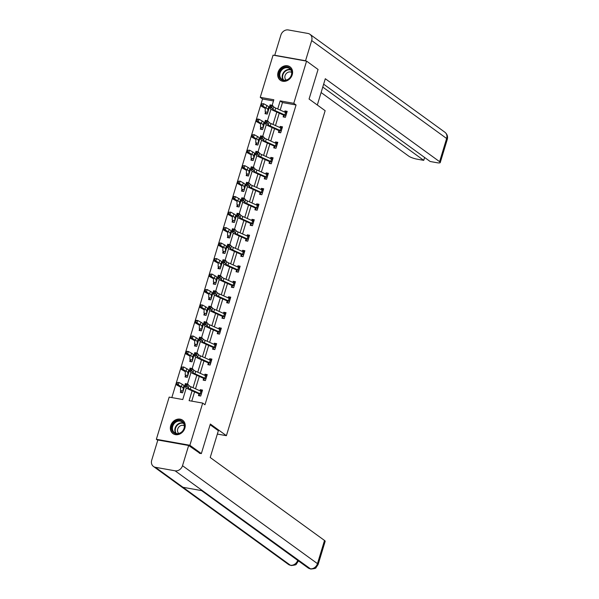 <?xml version="1.0" encoding="UTF-8"?>
<svg xmlns="http://www.w3.org/2000/svg" width="599" height="599" viewBox="0 0 599 599"><rect width="100%" height="100%" fill="white"/><g stroke="black" fill="none" stroke-linecap="round" stroke-linejoin="round"><path stroke-width="0.9" d="M292.222 74.785A8.266 6.978 126 0 1 280.302 80.214A8.266 6.978 126 0 1 278.086 72.262A8.266 6.978 126 0 1 290.006 66.841A8.266 6.978 126 0 1 292.222 74.785M184.859 428.158A8.266 6.978 126 0 1 172.939 433.586A8.266 6.978 126 0 1 170.722 425.642A8.266 6.978 126 0 1 182.643 420.213A8.266 6.978 126 0 1 184.859 428.158M157.754 440.31L156.354 439.292L169.173 397.107L182.762 399.533L186.289 387.912M273.473 100.954L262.542 99L171.831 397.579M262.542 99L260.251 97.338L273.069 55.153L306.583 61.128L293.772 103.32L280.182 100.894L277.726 108.973M306.583 61.128L318.062 69.462L309.077 99.037L325.145 110.695L226.4 435.683L217.34 434.065M181.669 392.644L180.808 390.773L180.329 392.405L182.59 392.809L184.402 386.849L183.863 386.752M185.518 375.303L185.031 376.921L187.3 377.318L189.104 371.365L188.565 371.268M191.074 361.669L190.22 359.804L189.733 361.429L192.002 361.833L193.814 355.881L193.267 355.784M194.93 344.335L194.443 345.945L196.704 346.349L198.516 340.397L197.977 340.299M200.485 330.7L199.632 328.836L199.145 330.461L201.414 330.865L203.218 324.913L202.679 324.815M205.187 315.216L204.334 313.352L203.847 314.977L206.116 315.381L207.928 309.428L207.381 309.331M209.044 297.883L208.557 299.493L210.818 299.897L212.63 293.944L212.091 293.847M214.599 284.248L213.746 282.384L213.259 284.008L215.528 284.413L217.332 278.453L216.793 278.363M218.455 266.914L217.961 268.524L220.23 268.929L222.042 262.968L221.495 262.871M224.011 253.28L223.15 251.415L222.671 253.04L224.932 253.444L226.744 247.484L226.205 247.387M228.713 237.788L227.86 235.924L227.373 237.556L229.642 237.96L231.446 232L230.907 231.903M232.569 220.454L232.075 222.064L234.344 222.469L236.156 216.516L235.609 216.419M238.125 206.82L237.264 204.955L236.785 206.58L239.046 206.984L240.858 201.032L240.319 200.935M242.827 191.336L241.974 189.471L241.487 191.096L243.756 191.5L245.56 185.548L245.021 185.45M246.683 174.002L246.189 175.612L248.458 176.016L250.27 170.064L249.723 169.966M252.239 160.367L251.378 158.503L250.899 160.128L253.16 160.532L254.972 154.579L254.433 154.482M256.087 143.034L255.601 144.644L257.87 145.048L259.674 139.088L259.135 138.998M261.643 129.399L260.79 127.535L260.303 129.159L262.572 129.564L264.384 123.604L263.837 123.506M266.353 113.915L265.492 112.05L265.013 113.675L267.274 114.08L269.086 108.12L268.547 108.022M192.099 390.788L189.104 400.664L202.694 403.09L204.985 404.752L296.063 104.982L282.473 102.556L280.19 110.074M279.254 113.166L275.488 125.558M274.552 128.65L270.778 141.05M269.842 144.134L266.076 156.534M265.14 159.619L261.374 172.018M260.438 175.103L256.664 187.502M255.728 190.587L251.962 202.986M251.026 206.071L247.26 218.47M246.324 221.555L242.55 233.954M241.614 237.047L237.848 249.439M236.912 252.531L233.146 264.923M232.21 268.015L228.436 280.414M227.5 283.499L223.734 295.899M222.798 298.983L219.032 311.383M218.088 314.468L214.322 326.867M213.386 329.952L209.62 342.351M208.684 345.436L204.918 357.835M203.974 360.92L200.208 373.319M199.272 376.404L195.506 388.803M194.57 391.896L191.762 401.135M198.935 394.022L198.449 395.632L200.71 396.036L202.522 390.084L200.253 389.679L199.924 390.78M204.491 380.387L203.63 378.523L203.151 380.148L205.412 380.552L207.224 374.6L204.963 374.195L204.626 375.296M208.347 363.054L207.853 364.664L210.122 365.068L211.926 359.115L209.665 358.711L209.328 359.812M213.895 349.419L213.042 347.555L212.563 349.18L214.824 349.584L216.636 343.631L214.367 343.227L214.038 344.328M218.605 333.935L217.744 332.071L217.265 333.695L219.526 334.1L221.338 328.147L219.077 327.743L218.74 328.844M222.461 316.601L221.967 318.211L224.236 318.616L226.04 312.656L223.779 312.251L223.442 313.359M228.009 302.967L227.156 301.102L226.677 302.727L228.938 303.131L230.75 297.171L228.481 296.767L228.152 297.868M232.719 287.483L231.858 285.611L231.379 287.243L233.64 287.647L235.452 281.687L233.191 281.283L232.854 282.384M236.575 270.142L236.081 271.759L238.35 272.163L240.154 266.203L237.893 265.799L237.556 266.899M242.131 256.507L241.27 254.642L240.791 256.267L243.052 256.672L244.864 250.719L242.595 250.315L242.266 251.415M245.979 239.173L245.493 240.783L247.754 241.187L249.566 235.235L247.305 234.83L246.968 235.931M251.535 225.538L250.682 223.674L250.195 225.299L252.464 225.703L254.268 219.751L252.007 219.346L251.67 220.447M256.245 210.054L255.384 208.19L254.904 209.815L257.166 210.219L258.978 204.266L256.709 203.862L256.379 204.963M260.093 192.721L259.607 194.331L261.868 194.735L263.68 188.782L261.419 188.378L261.082 189.479M265.649 179.086L264.795 177.222L264.309 178.846L266.577 179.251L268.389 173.291L266.121 172.886L265.784 173.995M269.505 161.752L269.018 163.362L271.28 163.767L273.092 157.807L270.823 157.402L270.493 158.503M275.061 148.118L274.2 146.253L273.721 147.878L275.989 148.282L277.794 142.322L275.533 141.918L275.196 143.019M279.763 132.626L278.909 130.762L278.423 132.394L280.691 132.798L282.503 126.838L280.235 126.434L279.898 127.535M283.619 115.293L283.132 116.902L285.394 117.307L287.206 111.354L284.937 110.95L284.607 112.05M226.4 435.683L210.339 424.025L201.346 453.6L199.325 453.241M201.346 453.6L189.876 445.274L156.354 439.292M296.063 104.982L293.772 103.32M202.694 403.09L189.876 445.274M276.79 112.058L273.017 124.457M272.081 127.542L268.315 139.941M267.379 143.026L263.612 155.426M262.676 158.518L258.903 170.91M257.967 174.002L254.201 186.394M253.265 189.486L249.498 201.885M248.563 204.97L244.789 217.37M243.853 220.454L240.087 232.854M239.151 235.939L235.385 248.338M234.449 251.423L230.675 263.822M229.739 266.907L225.973 279.306M225.037 282.391L221.271 294.79M220.327 297.883L216.561 310.275M215.625 313.367L211.859 325.759M210.923 328.851L207.157 341.25M206.213 344.335L202.447 356.734M201.511 359.819L197.745 372.219M196.809 375.303L193.043 387.703M272.141 105.349L273.84 99.763L260.251 97.338M187.457 384.079L190.999 372.428M192.159 368.595L195.701 356.944M196.861 353.111L200.403 341.46M201.571 337.626L205.113 325.976M206.273 322.142L209.815 310.492M210.975 306.658L214.517 295.007M215.685 291.174L219.227 279.516M220.387 275.69L223.929 264.032M225.089 260.198L228.631 248.548M229.799 244.714L233.34 233.063M234.501 229.23L238.043 217.579M239.211 213.746L242.745 202.095M243.913 198.262L247.454 186.611M248.615 182.777L252.157 171.127M253.325 167.293L256.859 155.643M258.027 151.809L261.568 140.151M262.729 136.325L266.27 124.667M267.439 120.833L270.973 109.183M282.473 102.556L280.182 100.894M202.215 391.102L200.253 389.679M206.917 375.61L204.963 374.195M211.619 360.126L209.665 358.711M216.329 344.642L214.367 343.227M221.031 329.158L219.077 327.743M225.733 313.674L223.779 312.251M230.443 298.19L228.481 296.767M235.145 282.706L233.191 281.283M239.847 267.221L237.893 265.799M244.557 251.737L242.595 250.315M249.259 236.253L247.305 234.83M253.961 220.761L252.007 219.346M258.671 205.277L256.709 203.862M263.373 189.793L261.419 188.378M268.075 174.309L266.121 172.886M272.785 158.825L270.823 157.402M277.487 143.341L275.533 141.918M282.189 127.857L280.235 126.434M286.899 112.372L284.937 110.95M200.792 391.169L202.17 391.244M201.084 394.194L201.841 391.716A3.706 0.749 -163.1 0 0 200.875 391.207L191.021 386.797A5.294 1.071 16.9 0 1 189.044 385.584L187.839 384.169L187.083 386.654L184.619 386.07L185.825 387.486A7.944 1.61 -163.1 0 0 188.79 389.305L198.793 393.783L201.084 394.194A3.706 0.749 -163.1 0 0 200.118 393.693L190.265 389.283A5.294 1.071 16.9 0 1 188.288 388.062L186.252 385.359L186.551 384.363L185.57 384.131L185.263 385.127L186.252 385.359M199.781 395.872L198.793 393.783M185.263 385.127L184.619 386.07L185.376 383.592L187.839 384.169L186.551 384.363M185.376 383.592L185.57 384.131M176.555 382.581L178.989 382.454L182.163 384.214A7.944 1.61 16.9 0 1 183.915 385.823L183.9 388.466L183.084 391.192L183.167 388.302A7.944 1.61 16.9 0 0 181.407 386.699L178.24 384.932L176.286 384.723L176.248 383.577L177.034 383.659L177.334 382.664L176.555 382.581L176.248 383.577M180.808 390.773L180.718 390.563A3.706 0.749 16.9 0 1 180.464 390.181L180.628 387.56A5.294 1.071 -163.1 0 0 179.453 386.49L176.286 384.723M177.334 382.664L178.989 382.454L178.24 384.932L177.034 383.659M180.718 390.563L183.017 390.975M184.47 424.758A7.151 6.042 126 0 1 179.453 433.511A7.151 6.042 126 0 1 171.846 429.573A7.151 6.042 126 0 1 176.862 420.82A7.151 6.042 126 0 1 184.47 424.758M172.542 429.558A6.619 5.593 -54 0 0 174.496 432.695A6.619 5.593 -54 0 0 181.407 432.171A6.619 5.593 -54 0 0 184.23 425.103A6.619 5.593 -54 0 0 182.276 421.973A6.619 5.593 -54 0 0 175.357 422.49A6.619 5.593 -54 0 0 172.542 429.558M184.335 425.829A4.717 3.983 -54 0 0 179.49 426.391A4.717 3.983 -54 0 0 177.574 431.347A4.717 3.983 -54 0 0 178.802 433.451M183.339 420.805A8.214 6.933 -54 0 0 182.98 420.52A8.214 6.933 -54 0 0 174.406 421.164A8.214 6.933 -54 0 0 170.91 429.925A8.214 6.933 -54 0 0 173.336 433.811A8.214 6.933 -54 0 0 173.717 434.065M291.833 71.386A7.151 6.042 126 0 1 286.816 80.139A7.151 6.042 126 0 1 279.209 76.2A7.151 6.042 126 0 1 284.226 67.447A7.151 6.042 126 0 1 291.833 71.386M279.905 76.185A6.619 5.593 -54 0 0 281.859 79.315A6.619 5.593 -54 0 0 288.77 78.798A6.619 5.593 -54 0 0 291.593 71.73A6.619 5.593 -54 0 0 289.639 68.6A6.619 5.593 -54 0 0 282.721 69.117A6.619 5.593 -54 0 0 279.905 76.185M291.698 72.457A4.717 3.983 -54 0 0 286.854 73.018A4.717 3.983 -54 0 0 284.937 77.975A4.717 3.983 -54 0 0 286.165 80.079M290.702 67.432A8.214 6.933 -54 0 0 290.343 67.148A8.214 6.933 -54 0 0 281.77 67.792A8.214 6.933 -54 0 0 278.273 76.552A8.214 6.933 -54 0 0 280.699 80.438A8.214 6.933 -54 0 0 281.081 80.693M210.122 424.736L218.358 430.711L210.219 457.509L324.516 540.463A6.357 1.288 16.9 0 1 325.16 541.339L318.114 564.513A6.357 1.288 16.9 0 0 317.47 563.637L324.516 540.463M155.433 467.302L182.972 487.286L202.634 490.798L175.088 470.807L155.433 467.302A6.514 5.503 -54 0 1 153.456 466.471A6.514 5.503 -54 0 1 151.712 460.204L157.851 440.003L188.655 445.499L199.991 453.361M175.088 470.807A6.514 5.503 -54 0 0 182.515 465.7L188.655 445.499M202.634 490.798L310.739 569.05L308.118 567.927A6.514 5.503 -54 0 0 310.042 568.75A6.514 5.503 -54 0 0 317.47 563.637L182.515 465.7M297.688 560.357A6.514 5.503 -54 0 1 290.388 565.239L288.411 564.408A6.514 5.503 -54 0 0 290.388 565.239L182.972 487.286M317.313 105.012L325.302 78.724L439.599 161.678L446.637 138.496L311.682 40.56L305.55 60.754L305.894 61.008M321.101 92.538L408.795 156.182A6.357 1.288 -163.1 0 0 416.986 159.147L423.733 160.352L322.764 87.072M311.682 40.56A6.514 5.503 -54 0 0 309.938 34.293A6.514 5.503 -54 0 0 307.968 33.454L288.306 29.95A6.514 5.503 -54 0 0 280.886 35.064L274.746 55.258L305.55 60.754M323.64 84.189L430.164 161.498L436.918 162.703A6.357 1.288 -163.1 0 0 440.243 162.554A6.357 1.288 -163.1 0 0 439.599 161.678M424.609 157.47L423.733 160.352M205.494 375.685L206.872 375.76M205.786 378.71L206.543 376.232A3.706 0.749 -163.1 0 0 205.577 375.723L195.723 371.313A5.294 1.071 16.9 0 1 193.747 370.1L192.541 368.685L191.792 371.17L189.329 370.586L190.527 372.001A7.944 1.61 -163.1 0 0 193.499 373.821L203.495 378.298L205.786 378.71A3.706 0.749 -163.1 0 0 204.828 378.201L194.974 373.791A5.294 1.071 16.9 0 1 192.99 372.578L190.954 369.875L191.261 368.879L190.272 368.647L189.973 369.643L190.954 369.875M189.973 369.643L189.329 370.586L190.078 368.108L192.541 368.685L191.261 368.879M190.078 368.108L190.272 368.647M210.204 360.201L211.574 360.269M210.496 363.226L211.245 360.74A3.706 0.749 -163.1 0 0 210.286 360.239L200.433 355.828A5.294 1.071 16.9 0 1 198.449 354.615L197.251 353.2L196.494 355.679L194.031 355.102L195.237 356.517A7.944 1.61 -163.1 0 0 198.202 358.337L208.197 362.814L210.496 363.226A3.706 0.749 -163.1 0 0 209.53 362.717L199.677 358.307A5.294 1.071 16.9 0 1 197.7 357.094L195.663 354.391L195.963 353.395L194.974 353.163L194.675 354.159L195.663 354.391M209.193 364.903L208.197 362.814M194.675 354.159L194.031 355.102L194.787 352.624L197.251 353.2L195.963 353.395M194.787 352.624L194.974 353.163M186.371 377.153L185.428 375.079A3.706 0.749 16.9 0 1 185.166 374.697L185.331 372.076A5.294 1.071 -163.1 0 0 184.163 371.006L180.988 369.239L180.958 368.093L181.737 368.175L182.036 367.18L181.257 367.097L180.958 368.093M181.257 367.097L183.698 366.97L182.942 369.448L186.109 371.215A7.944 1.61 16.9 0 1 187.869 372.818L187.787 375.708M187.779 375.693L188.603 372.975L187.704 375.438M182.036 367.18L183.698 366.97L186.866 368.729A7.944 1.61 16.9 0 1 188.625 370.339L188.46 372.96M185.428 375.079L187.719 375.483M181.737 368.175L182.942 369.448L180.988 369.239M185.96 351.613L185.66 352.601L186.439 352.691L186.746 351.695L185.96 351.613L186.446 351.276L188.4 351.486L187.644 353.964L190.819 355.724A7.944 1.61 16.9 0 1 192.571 357.333L192.489 360.224M192.481 360.209L193.312 357.491L192.406 359.954M190.22 359.804L190.13 359.595A3.706 0.749 16.9 0 1 189.868 359.213L190.033 356.592A5.294 1.071 -163.1 0 0 188.865 355.521L185.69 353.754L185.66 352.601M186.746 351.695L188.4 351.486L191.575 353.245A7.944 1.61 16.9 0 1 193.327 354.855L193.163 357.476M190.13 359.595L192.421 359.999M186.439 352.691L187.644 353.964L185.69 353.754M214.906 344.717L216.284 344.784M215.198 347.742L215.954 345.256A3.706 0.749 -163.1 0 0 214.989 344.754L205.135 340.344A5.294 1.071 16.9 0 1 203.158 339.131L201.953 337.716L201.197 340.195L198.733 339.618L199.939 341.033A7.944 1.61 -163.1 0 0 202.904 342.853L212.907 347.33L215.198 347.742A3.706 0.749 -163.1 0 0 214.232 347.233L204.379 342.823A5.294 1.071 16.9 0 1 202.402 341.61L200.366 338.907L200.665 337.911L199.684 337.679L199.377 338.675L200.366 338.907M199.377 338.675L198.733 339.618L199.489 337.14L201.953 337.716L200.665 337.911M199.489 337.14L199.684 337.679M219.608 329.233L220.986 329.3M219.9 332.258L220.657 329.772A3.706 0.749 -163.1 0 0 219.691 329.27L209.837 324.86A5.294 1.071 16.9 0 1 207.86 323.64L206.655 322.232L205.906 324.71L203.443 324.134L204.641 325.549A7.944 1.61 -163.1 0 0 207.613 327.368L217.609 331.846L219.9 332.258A3.706 0.749 -163.1 0 0 218.942 331.749L209.088 327.339A5.294 1.071 16.9 0 1 207.104 326.126L205.068 323.415L205.375 322.427L204.386 322.195L204.087 323.19L205.068 323.415M204.087 323.19L203.443 324.134L204.192 321.648L206.655 322.232L205.375 322.427M204.192 321.648L204.386 322.195M224.318 313.749L225.688 313.816M224.61 316.774L225.359 314.288A3.706 0.749 -163.1 0 0 224.4 313.786L214.547 309.376A5.294 1.071 16.9 0 1 212.563 308.156L211.365 306.748L210.608 309.226L208.145 308.65L209.351 310.057A7.944 1.61 -163.1 0 0 212.316 311.884L222.311 316.362L224.61 316.774A3.706 0.749 -163.1 0 0 223.644 316.265L213.791 311.854A5.294 1.071 16.9 0 1 211.814 310.641L209.777 307.931L210.077 306.943L209.088 306.71L208.789 307.699L209.777 307.931M223.307 318.451L222.311 316.362M208.789 307.699L208.145 308.65L208.901 306.164L211.365 306.748L210.077 306.943M208.901 306.164L209.088 306.71M195.783 346.185L194.832 344.111A3.706 0.749 16.9 0 1 194.578 343.729L194.742 341.108A5.294 1.071 -163.1 0 0 193.567 340.03L190.4 338.27L190.362 337.117L191.148 337.2L191.448 336.211L190.669 336.129L190.362 337.117M190.669 336.129L193.103 335.994L196.277 337.761A7.944 1.61 16.9 0 1 198.029 339.363L198.014 342.007L197.198 344.739L197.281 341.849A7.944 1.61 16.9 0 0 195.521 340.239L192.354 338.48L190.4 338.27M191.448 336.211L193.103 335.994L192.354 338.48L191.148 337.2M194.832 344.111L197.131 344.515M195.371 320.645L195.072 321.633L195.851 321.715L196.15 320.727L195.371 320.645L195.858 320.3L197.812 320.51L197.056 322.996L200.223 324.755A7.944 1.61 16.9 0 1 201.983 326.365L201.9 329.255M201.893 329.24L202.717 326.522L201.818 328.986M199.632 328.836L199.542 328.619A3.706 0.749 16.9 0 1 199.28 328.245L199.445 325.616A5.294 1.071 -163.1 0 0 198.276 324.546L195.102 322.786L195.072 321.633M196.15 320.727L197.812 320.51L200.979 322.277A7.944 1.61 16.9 0 1 202.739 323.879L202.574 326.507M199.542 328.619L201.833 329.031M195.851 321.715L197.056 322.996L195.102 322.786M200.073 305.161L199.774 306.149L200.56 306.231L200.86 305.243L200.073 305.161L200.56 304.816L202.514 305.026L201.758 307.512L204.933 309.271A7.944 1.61 16.9 0 1 206.685 310.881L206.603 313.771M206.595 313.756L207.426 311.038L206.528 313.502M204.334 313.352L204.244 313.135A3.706 0.749 16.9 0 1 203.982 312.76L204.147 310.132A5.294 1.071 -163.1 0 0 202.979 309.062L199.804 307.302L199.774 306.149M200.86 305.243L202.514 305.026L205.689 306.793A7.944 1.61 16.9 0 1 207.441 308.395L207.276 311.023M204.244 313.135L206.535 313.547M200.56 306.231L201.758 307.512L199.804 307.302M229.02 298.257L230.398 298.332M229.312 301.282L230.068 298.804A3.706 0.749 -163.1 0 0 229.103 298.302L219.249 293.892A5.294 1.071 16.9 0 1 217.272 292.671L216.067 291.264L215.311 293.742L212.847 293.166L214.053 294.573A7.944 1.61 -163.1 0 0 217.018 296.4L227.021 300.878L229.312 301.282A3.706 0.749 -163.1 0 0 228.346 300.78L218.493 296.37A5.294 1.071 16.9 0 1 216.516 295.157L214.479 292.447L214.779 291.458L213.798 291.226L213.491 292.215L214.479 292.447M213.491 292.215L212.847 293.166L213.603 290.68L216.067 291.264L214.779 291.458M213.603 290.68L213.798 291.226M209.897 299.732L208.946 297.651A3.706 0.749 16.9 0 1 208.692 297.269L208.856 294.648A5.294 1.071 -163.1 0 0 207.681 293.577L204.514 291.818L204.484 290.665L205.262 290.747L205.562 289.759L204.783 289.669L204.484 290.665M204.783 289.669L207.217 289.542L206.468 292.027L209.635 293.787A7.944 1.61 16.9 0 1 211.395 295.397L211.312 298.287M212.143 295.554L211.23 298.017M205.562 289.759L207.217 289.542L210.391 291.309A7.944 1.61 16.9 0 1 212.143 292.911L211.986 295.532M208.946 297.651L211.245 298.062M205.262 290.747L206.468 292.027L204.514 291.818M233.722 282.773L235.1 282.848M234.014 285.798L234.771 283.32A3.706 0.749 -163.1 0 0 233.812 282.81L223.951 278.4A5.294 1.071 16.9 0 1 221.974 277.187L220.769 275.78L220.02 278.258L217.557 277.681L218.755 279.089A7.944 1.61 -163.1 0 0 221.727 280.916L231.723 285.394L234.014 285.798A3.706 0.749 -163.1 0 0 233.056 285.296L223.202 280.886A5.294 1.071 16.9 0 1 221.218 279.673L219.182 276.963L219.489 275.974L218.5 275.742L218.201 276.731L219.182 276.963M218.201 276.731L217.557 277.681L218.306 275.196L220.769 275.78L219.489 275.974M218.306 275.196L218.5 275.742M209.485 274.185L211.926 274.057L215.093 275.825A7.944 1.61 16.9 0 1 216.853 277.427L216.831 280.07L216.014 282.803L216.097 279.913A7.944 1.61 16.9 0 0 214.345 278.303L211.17 276.536L209.216 276.334L209.186 275.181L209.964 275.263L210.264 274.267L209.485 274.185L209.186 275.181M213.746 282.384L213.656 282.166A3.706 0.749 16.9 0 1 213.394 281.785L213.558 279.164A5.294 1.071 -163.1 0 0 212.39 278.093L209.216 276.334M210.264 274.267L211.926 274.057L211.17 276.536L209.964 275.263M213.656 282.166L215.947 282.578M238.432 267.289L239.802 267.364M238.724 270.314L239.473 267.835A3.706 0.749 -163.1 0 0 238.514 267.326L228.661 262.916A5.294 1.071 16.9 0 1 226.677 261.703L225.479 260.288L224.722 262.774L222.259 262.19L223.464 263.605A7.944 1.61 -163.1 0 0 226.429 265.432L236.425 269.909L238.724 270.314A3.706 0.749 -163.1 0 0 237.758 269.812L227.905 265.402A5.294 1.071 16.9 0 1 225.928 264.181L223.891 261.478L224.191 260.483L223.202 260.258L222.903 261.246L223.891 261.478M237.421 271.991L236.425 269.909M222.903 261.246L222.259 262.19L223.015 259.711L225.479 260.288L224.191 260.483M223.015 259.711L223.202 260.258M219.301 268.764L218.358 266.682A3.706 0.749 16.9 0 1 218.096 266.3L218.261 263.68A5.294 1.071 -163.1 0 0 217.093 262.609L213.918 260.842L213.888 259.696L214.674 259.779L214.974 258.783L214.187 258.701L213.888 259.696M214.187 258.701L216.628 258.573L215.872 261.052L219.047 262.819A7.944 1.61 16.9 0 1 220.799 264.421L220.717 267.319M220.709 267.304L221.54 264.586L220.642 267.049M214.974 258.783L216.628 258.573L219.803 260.333A7.944 1.61 16.9 0 1 221.555 261.943L221.39 264.563M218.358 266.682L220.649 267.094M214.674 259.779L215.872 261.052L213.918 260.842M243.134 251.805L244.512 251.879M243.426 254.83L244.182 252.351A3.706 0.749 -163.1 0 0 243.216 251.842L233.363 247.432A5.294 1.071 16.9 0 1 231.386 246.219L230.181 244.804L229.424 247.29L226.961 246.706L228.167 248.121A7.944 1.61 -163.1 0 0 231.132 249.94L241.135 254.425L243.426 254.83A3.706 0.749 -163.1 0 0 242.46 254.328L232.607 249.918A5.294 1.071 16.9 0 1 230.63 248.697L228.593 245.994L228.893 244.998L227.912 244.766L227.605 245.762L228.593 245.994M227.605 245.762L226.961 246.706L227.717 244.227L230.181 244.804L228.893 244.998M227.717 244.227L227.912 244.766M218.897 243.216L218.598 244.212L219.376 244.295L219.676 243.299L218.897 243.216L219.376 242.88L221.331 243.089L220.582 245.568L223.749 247.335A7.944 1.61 16.9 0 1 225.509 248.937L225.426 251.827M226.257 249.094L225.344 251.565M223.15 251.415L223.06 251.198A3.706 0.749 16.9 0 1 222.806 250.816L222.97 248.196A5.294 1.071 -163.1 0 0 221.795 247.125L218.628 245.358L218.598 244.212M219.676 243.299L221.331 243.089L224.505 244.849A7.944 1.61 16.9 0 1 226.257 246.459L226.1 249.079M223.06 251.198L225.359 251.61M219.376 244.295L220.582 245.568L218.628 245.358M247.836 236.32L249.214 236.395M248.128 239.345L248.885 236.867A3.706 0.749 -163.1 0 0 247.926 236.358L238.065 231.948A5.294 1.071 16.9 0 1 236.088 230.735L234.883 229.32L234.134 231.806L231.671 231.221L232.869 232.637A7.944 1.61 -163.1 0 0 235.841 234.456L245.837 238.934L248.128 239.345A3.706 0.749 -163.1 0 0 247.17 238.844L237.316 234.434A5.294 1.071 16.9 0 1 235.332 233.213L233.296 230.51L233.603 229.514L232.614 229.282L232.315 230.278L233.296 230.51M246.833 241.023L245.837 238.934M232.315 230.278L231.671 231.221L232.419 228.743L234.883 229.32L233.603 229.514M232.419 228.743L232.614 229.282M223.599 227.732L226.04 227.605L229.207 229.365A7.944 1.61 16.9 0 1 230.967 230.974L230.944 233.61L230.128 236.343L230.211 233.453A7.944 1.61 16.9 0 0 228.459 231.85L225.284 230.083L223.33 229.874L223.3 228.728L224.078 228.811L224.378 227.815L223.599 227.732L223.3 228.728M227.86 235.924L227.77 235.714A3.706 0.749 16.9 0 1 227.508 235.332L227.672 232.712A5.294 1.071 -163.1 0 0 226.504 231.641L223.33 229.874M224.378 227.815L226.04 227.605L225.284 230.083L224.078 228.811M227.77 235.714L230.061 236.126M252.546 220.836L253.916 220.911M252.838 223.861L253.587 221.383A3.706 0.749 -163.1 0 0 252.628 220.874L242.775 216.464A5.294 1.071 16.9 0 1 240.791 215.251L239.593 213.836L238.836 216.321L236.373 215.737L237.578 217.152A7.944 1.61 -163.1 0 0 240.543 218.972L250.539 223.449L252.838 223.861A3.706 0.749 -163.1 0 0 251.872 223.352L242.018 218.942A5.294 1.071 16.9 0 1 240.042 217.729L238.005 215.026L238.305 214.03L237.316 213.798L237.017 214.794L238.005 215.026M237.017 214.794L236.373 215.737L237.129 213.259L239.593 213.836L238.305 214.03M237.129 213.259L237.316 213.798M233.415 222.304L232.472 220.23A3.706 0.749 16.9 0 1 232.21 219.848L232.375 217.227A5.294 1.071 -163.1 0 0 231.207 216.157L228.032 214.39L228.002 213.237L228.788 213.326L229.088 212.331L228.301 212.248L228.002 213.237M228.301 212.248L230.742 212.121L229.986 214.599L233.161 216.366A7.944 1.61 16.9 0 1 234.913 217.969L234.83 220.859M234.823 220.844L235.654 218.126L234.756 220.589M229.088 212.331L230.742 212.121L233.917 213.88A7.944 1.61 16.9 0 1 235.669 215.49L235.504 218.111M232.472 220.23L234.763 220.634M228.788 213.326L229.986 214.599L228.032 214.39M257.248 205.352L258.626 205.42M257.54 208.377L258.296 205.891A3.706 0.749 -163.1 0 0 257.33 205.39L247.477 200.979A5.294 1.071 16.9 0 1 245.5 199.767L244.295 198.351L243.538 200.83L241.075 200.253L242.281 201.668A7.944 1.61 -163.1 0 0 245.246 203.488L255.249 207.965L257.54 208.377A3.706 0.749 -163.1 0 0 256.574 207.868L246.721 203.458A5.294 1.071 16.9 0 1 244.744 202.245L242.707 199.542L243.007 198.546L242.026 198.314L241.719 199.31L242.707 199.542M241.719 199.31L241.075 200.253L241.831 197.775L244.295 198.351L243.007 198.546M241.831 197.775L242.026 198.314M233.011 196.764L232.712 197.752L233.49 197.842L233.79 196.846L233.011 196.764L233.49 196.427L235.444 196.637L234.696 199.115L237.863 200.875A7.944 1.61 16.9 0 1 239.622 202.484L239.54 205.375M240.371 202.642L239.458 205.105M237.264 204.955L237.182 204.746A3.706 0.749 16.9 0 1 236.919 204.364L237.084 201.743A5.294 1.071 -163.1 0 0 235.909 200.672L232.741 198.905L232.712 197.752M233.79 196.846L235.444 196.637L238.619 198.396A7.944 1.61 16.9 0 1 240.371 200.006L240.214 202.627M237.182 204.746L239.473 205.15M233.49 197.842L234.696 199.115L232.741 198.905M261.95 189.868L263.328 189.935M262.242 192.893L262.998 190.407A3.706 0.749 -163.1 0 0 262.04 189.905L252.179 185.495A5.294 1.071 16.9 0 1 250.202 184.275L248.997 182.867L248.248 185.346L245.785 184.769L246.983 186.184A7.944 1.61 -163.1 0 0 249.955 188.004L259.951 192.481L262.242 192.893A3.706 0.749 -163.1 0 0 261.284 192.384L251.43 187.974A5.294 1.071 16.9 0 1 249.446 186.761L247.409 184.058L247.716 183.062L246.728 182.83L246.429 183.826L247.409 184.058M260.947 194.57L259.951 192.481M246.429 183.826L245.785 184.769L246.533 182.291L248.997 182.867L247.716 183.062M246.533 182.291L246.728 182.83M237.713 181.28L240.154 181.145L243.321 182.912A7.944 1.61 16.9 0 1 245.081 184.514L245.058 187.158L244.242 189.89L244.325 187A7.944 1.61 16.9 0 0 242.573 185.391L239.398 183.631L237.444 183.421L237.414 182.268L238.192 182.351L238.499 181.362L237.713 181.28L237.414 182.268M241.974 189.471L241.884 189.262A3.706 0.749 16.9 0 1 241.622 188.88L241.786 186.252A5.294 1.071 -163.1 0 0 240.618 185.181L237.444 183.421M238.499 181.362L240.154 181.145L239.398 183.631L238.192 182.351M241.884 189.262L244.175 189.666M266.66 174.384L268.03 174.451M266.952 177.409L267.701 174.923A3.706 0.749 -163.1 0 0 266.742 174.421L256.889 170.011A5.294 1.071 16.9 0 1 254.904 168.791L253.706 167.383L252.95 169.861L250.487 169.285L251.692 170.693A7.944 1.61 -163.1 0 0 254.657 172.519L264.653 176.997L266.952 177.409A3.706 0.749 -163.1 0 0 265.986 176.9L256.132 172.49A5.294 1.071 16.9 0 1 254.156 171.277L252.119 168.566L252.419 167.578L251.43 167.346L251.131 168.334L252.119 168.566M251.131 168.334L250.487 169.285L251.243 166.799L253.706 167.383L252.419 167.578M251.243 166.799L251.43 167.346M247.529 175.851L246.586 173.77A3.706 0.749 16.9 0 1 246.324 173.396L246.488 170.767A5.294 1.071 -163.1 0 0 245.32 169.697L242.146 167.937L242.116 166.784L242.902 166.866L243.201 165.878L242.415 165.796L242.116 166.784M242.415 165.796L244.856 165.661L244.1 168.147L247.275 169.906A7.944 1.61 16.9 0 1 249.027 171.516L248.944 174.406M248.937 174.391L249.768 171.673L248.87 174.137M243.201 165.878L244.856 165.661L248.031 167.428A7.944 1.61 16.9 0 1 249.783 169.03L249.618 171.658M246.586 173.77L248.885 174.182M242.902 166.866L244.1 168.147L242.146 167.937M271.362 158.9L272.74 158.967M271.654 161.925L272.41 159.439A3.706 0.749 -163.1 0 0 271.444 158.937L261.591 154.527A5.294 1.071 16.9 0 1 259.614 153.307L258.409 151.899L257.652 154.377L255.189 153.801L256.394 155.208A7.944 1.61 -163.1 0 0 259.367 157.035L269.363 161.513L271.654 161.925A3.706 0.749 -163.1 0 0 270.696 161.416L260.835 157.005A5.294 1.071 16.9 0 1 258.858 155.792L256.821 153.082L257.121 152.094L256.14 151.861L255.833 152.85L256.821 153.082M270.359 163.602L269.363 161.513M255.833 152.85L255.189 153.801L255.945 151.315L258.409 151.899L257.121 152.094M255.945 151.315L256.14 151.861M254.485 156.189L253.654 158.922L253.736 156.032A7.944 1.61 16.9 0 0 251.977 154.422L248.81 152.663L246.855 152.453L246.825 151.3L247.604 151.382L247.904 150.394L247.125 150.304L246.825 151.3M251.378 158.503L251.295 158.286A3.706 0.749 16.9 0 1 251.033 157.904L251.198 155.283A5.294 1.071 -163.1 0 0 250.023 154.213L246.855 152.453M247.125 150.304L249.558 150.177L252.733 151.944A7.944 1.61 16.9 0 1 254.493 153.546L254.47 156.189M247.904 150.394L249.558 150.177L248.81 152.663L247.604 151.382M251.295 158.286L253.587 158.698M276.064 143.408L277.442 143.483M276.356 146.433L277.112 143.955A3.706 0.749 -163.1 0 0 276.154 143.446L266.293 139.035A5.294 1.071 16.9 0 1 264.316 137.822L263.111 136.415L262.362 138.893L259.899 138.317L261.097 139.724A7.944 1.61 -163.1 0 0 264.069 141.551L274.065 146.029L276.356 146.433A3.706 0.749 -163.1 0 0 275.398 145.931L265.544 141.521A5.294 1.071 16.9 0 1 263.56 140.308L261.523 137.598L261.83 136.609L260.842 136.377L260.543 137.366L261.523 137.598M260.543 137.366L259.899 138.317L260.647 135.831L263.111 136.415L261.83 136.609M260.647 135.831L260.842 136.377M256.941 144.883L255.998 142.802A3.706 0.749 16.9 0 1 255.736 142.42L255.9 139.799A5.294 1.071 -163.1 0 0 254.732 138.728L251.558 136.969L251.528 135.816L252.306 135.898L252.613 134.91L251.827 134.82L251.528 135.816M251.827 134.82L254.268 134.693L257.435 136.46A7.944 1.61 16.9 0 1 259.195 138.062L259.172 140.705L258.356 143.438L258.439 140.548A7.944 1.61 16.9 0 0 256.686 138.938L253.512 137.178L251.558 136.969M252.613 134.91L254.268 134.693L253.512 137.178L252.306 135.898M255.998 142.802L258.289 143.213M280.774 127.924L282.144 127.999M281.066 130.949L281.815 128.471A3.706 0.749 -163.1 0 0 280.856 127.961L271.003 123.551A5.294 1.071 16.9 0 1 269.018 122.338L267.82 120.923L267.064 123.409L264.601 122.832L265.806 124.24A7.944 1.61 -163.1 0 0 268.771 126.067L278.767 130.545L281.066 130.949A3.706 0.749 -163.1 0 0 280.1 130.447L270.246 126.037A5.294 1.071 16.9 0 1 268.27 124.817L266.233 122.114L266.533 121.125L265.544 120.893L265.245 121.882L266.233 122.114M265.245 121.882L264.601 122.832L265.357 120.347L267.82 120.923L266.533 121.125M265.357 120.347L265.544 120.893M256.537 119.336L256.23 120.332L257.016 120.414L257.315 119.418L256.537 119.336L257.016 118.999L258.97 119.208L258.214 121.687L261.389 123.454A7.944 1.61 16.9 0 1 263.141 125.056L263.058 127.954M263.051 127.939L263.882 125.221L262.983 127.684M260.79 127.535L260.7 127.317A3.706 0.749 16.9 0 1 260.445 126.936L260.602 124.315A5.294 1.071 -163.1 0 0 259.434 123.244L256.26 121.477L256.23 120.332M257.315 119.418L258.97 119.208L262.145 120.968A7.944 1.61 16.9 0 1 263.897 122.578L263.732 125.198M260.7 127.317L262.998 127.729M257.016 120.414L258.214 121.687L256.26 121.477M285.476 112.44L286.854 112.515M285.768 115.465L286.524 112.986A3.706 0.749 -163.1 0 0 285.558 112.477L275.705 108.067A5.294 1.071 16.9 0 1 273.728 106.854L272.523 105.439L271.766 107.925L269.303 107.341L270.508 108.756A7.944 1.61 -163.1 0 0 273.481 110.575L283.477 115.06L285.768 115.465A3.706 0.749 -163.1 0 0 284.81 114.963L274.948 110.553A5.294 1.071 16.9 0 1 272.972 109.332L270.935 106.629L271.235 105.634L270.254 105.402L269.947 106.397L270.935 106.629M284.473 117.142L283.477 115.06M269.947 106.397L269.303 107.341L270.059 104.862L272.523 105.439L271.235 105.634M270.059 104.862L270.254 105.402M268.599 109.729L267.768 112.462L267.85 109.572A7.944 1.61 16.9 0 0 266.091 107.97L262.924 106.203L260.969 105.993L260.939 104.847L261.718 104.93L262.018 103.934L261.239 103.852L260.939 104.847M265.492 112.05L265.409 111.833A3.706 0.749 16.9 0 1 265.147 111.451L265.312 108.831A5.294 1.071 -163.1 0 0 264.137 107.76L260.969 105.993M261.239 103.852L263.672 103.724L266.847 105.484A7.944 1.61 16.9 0 1 268.607 107.094L268.584 109.737M262.018 103.934L263.672 103.724L262.924 106.203L261.718 104.93M265.409 111.833L267.701 112.245M190.265 389.283L191.021 386.797M188.288 388.062L189.044 385.584M200.118 393.693L200.875 391.207M182.163 384.214L181.407 386.699M183.915 385.823L183.167 388.302M183.758 388.444L183.002 390.93M175.829 433.369A6.619 5.593 126 0 1 174.93 431.295A6.619 5.593 126 0 1 177.094 424.803A6.619 5.593 126 0 1 183.331 423.029M183.601 423.433A6.402 5.406 -54 0 0 177.499 425.058A6.402 5.406 -54 0 0 175.35 431.385A6.402 5.406 -54 0 0 176.301 433.496M283.192 79.996A6.619 5.593 126 0 1 282.294 77.922A6.619 5.593 126 0 1 284.458 71.431A6.619 5.593 126 0 1 290.695 69.656M290.964 70.061A6.402 5.406 -54 0 0 284.862 71.685A6.402 5.406 -54 0 0 282.713 78.012A6.402 5.406 -54 0 0 283.664 80.124M440.243 162.554L447.288 139.372A6.357 1.288 16.9 0 0 446.637 138.496A6.514 5.503 -54 0 0 444.892 132.229L309.938 34.293M194.974 373.791L195.723 371.313M192.99 372.578L193.747 370.1M204.828 378.201L205.577 375.723M199.677 358.307L200.433 355.828M197.7 357.094L198.449 354.615M209.53 362.717L210.286 360.239M186.866 368.729L186.109 371.215M188.625 370.339L187.869 372.818M191.575 353.245L190.819 355.724M193.327 354.855L192.571 357.333M204.379 342.823L205.135 340.344M202.402 341.61L203.158 339.131M214.232 347.233L214.989 344.754M209.088 327.339L209.837 324.86M207.104 326.126L207.86 323.64M218.942 331.749L219.691 329.27M213.791 311.854L214.547 309.376M211.814 310.641L212.563 308.156M223.644 316.265L224.4 313.786M196.277 337.761L195.521 340.239M198.029 339.363L197.281 341.849M197.872 341.992L197.116 344.47M200.979 322.277L200.223 324.755M202.739 323.879L201.983 326.365M205.689 306.793L204.933 309.271M207.441 308.395L206.685 310.881M218.493 296.37L219.249 293.892M216.516 295.157L217.272 292.671M228.346 300.78L229.103 298.302M212.128 295.554L211.305 298.272M210.391 291.309L209.635 293.787M212.143 292.911L211.395 295.397M223.202 280.886L223.951 278.4M221.218 279.673L221.974 277.187M233.056 285.296L233.812 282.81M215.093 275.825L214.345 278.303M216.853 277.427L216.097 279.913M216.688 280.047L215.932 282.533M227.905 265.402L228.661 262.916M225.928 264.181L226.677 261.703M237.758 269.812L238.514 267.326M219.803 260.333L219.047 262.819M221.555 261.943L220.799 264.421M232.607 249.918L233.363 247.432M230.63 248.697L231.386 246.219M242.46 254.328L243.216 251.842M226.242 249.102L225.419 251.812M224.505 244.849L223.749 247.335M226.257 246.459L225.509 248.937M237.316 234.434L238.065 231.948M235.332 233.213L236.088 230.735M247.17 238.844L247.926 236.358M229.207 229.365L228.459 231.85M230.967 230.974L230.211 233.453M230.802 233.595L230.046 236.073M242.018 218.942L242.775 216.464M240.042 217.729L240.791 215.251M251.872 223.352L252.628 220.874M233.917 213.88L233.161 216.366M235.669 215.49L234.913 217.969M246.721 203.458L247.477 200.979M244.744 202.245L245.5 199.767M256.574 207.868L257.33 205.39M240.356 202.642L239.533 205.36M238.619 198.396L237.863 200.875M240.371 200.006L239.622 202.484M251.43 187.974L252.179 185.495M249.446 186.761L250.202 184.275M261.284 192.384L262.04 189.905M243.321 182.912L242.573 185.391M245.081 184.514L244.325 187M244.916 187.143L244.16 189.621M256.132 172.49L256.889 170.011M254.156 171.277L254.904 168.791M265.986 176.9L266.742 174.421M248.031 167.428L247.275 169.906M249.783 169.03L249.027 171.516M260.835 157.005L261.591 154.527M258.858 155.792L259.614 153.307M270.696 161.416L271.444 158.937M252.733 151.944L251.977 154.422M254.493 153.546L253.736 156.032M254.328 156.167L253.572 158.653M265.544 141.521L266.293 139.035M263.56 140.308L264.316 137.822M275.398 145.931L276.154 143.446M257.435 136.46L256.686 138.938M259.195 138.062L258.439 140.548M259.03 140.683L258.274 143.168M270.246 126.037L271.003 123.551M268.27 124.817L269.018 122.338M280.1 130.447L280.856 127.961M262.145 120.968L261.389 123.454M263.897 122.578L263.141 125.056M274.948 110.553L275.705 108.067M272.972 109.332L273.728 106.854M284.81 114.963L285.558 112.477M266.847 105.484L266.091 107.97M268.607 107.094L267.85 109.572M268.442 109.714L267.686 112.2M153.456 466.471L288.411 564.408M201.578 490.611L308.118 567.927M310.739 569.05C314.453 568.706 316.197 568.256 315.965 567.702L318.114 564.513M291.092 565.546C294.775 565.171 296.505 564.715 296.28 564.176L298.414 561.001M447.288 139.372C448.022 136.542 447.221 134.161 444.892 132.229"/></g></svg>
